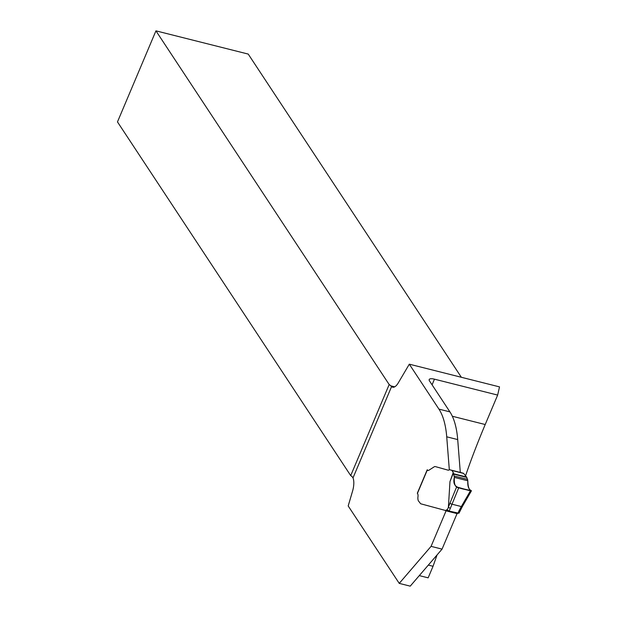 <?xml version="1.0" encoding="UTF-8"?>
<svg xmlns="http://www.w3.org/2000/svg" width="617" height="617" viewBox="0 0 617 617"><rect width="100%" height="100%" fill="white"/><g stroke="black" fill="none" stroke-linecap="round" stroke-linejoin="round"><path stroke-width="0.93" d="M155.939 30.85L389.173 384.545L350.711 475.607L117.477 121.911L155.939 30.85L248.227 54.08L461.354 377.28M428.329 565.095L433.041 566.283L428.152 577.844L419.29 575.615M497.649 395.081L434.461 379.17A8.283 2.653 22.9 0 0 429.201 379.548A8.283 2.653 22.9 0 0 429.509 380.928L449.916 411.878L438.934 409.117L409.302 364.177L499.523 386.89L497.649 395.081L485.209 424.527C477.149 443.762 470.578 460.922 465.496 476M437.067 554.93L433.041 566.283M409.302 364.177L398.273 382.895A13.25 5.437 104.1 0 1 392.636 387.183A13.25 5.437 104.1 0 1 391.571 386.597L390.792 385.849A8.283 2.653 22.9 0 0 389.173 384.545M399.245 583.381L431.067 546.361L446.076 510.845L457.058 513.614L442.057 549.122L410.228 586.15L399.245 583.381L348.189 505.955L352.569 491.093A13.25 5.437 104.1 0 0 353.009 477.897L391.571 386.597M417.424 492.975L427.373 469.884A6.625 2.723 104.1 0 0 428.013 470.47M435.695 466.699L435.695 466.699A8.283 3.401 104.1 0 1 435.733 466.707L448.135 470.177A4.666 1.913 -75.9 0 0 448.15 470.185A4.666 1.913 -75.9 0 0 449.199 469.838A1.658 0.679 104.1 0 1 449.569 469.714L451.729 470.316A1.658 0.679 104.1 0 1 451.929 470.478L453.256 472.491L454.367 477.396C454.027 482.772 454.783 485.949 456.634 486.936L470.439 490.816L458.678 487.854L450.317 508.385L448.389 507.274L449.97 481.622L453.256 472.491M448.251 470.2L435.733 466.707M449.323 469.761L446.723 436.813A82.832 34.004 -75.9 0 0 438.934 409.117M460.297 472.421L457.706 439.574A82.832 34.004 -75.9 0 0 449.916 411.878M442.057 549.122L431.067 546.361M350.711 475.607A8.283 2.653 -157.1 0 1 352.322 476.91L353.009 477.897M460.135 510.521L459.11 510.598L461.339 506.557L470.439 490.816L471.272 490.623C468.627 489.435 467.47 486.157 467.817 480.782L466.784 477.411L463.645 473.432A1.658 0.679 -75.9 0 0 463.444 473.27L461.292 472.668A1.658 0.679 -75.9 0 0 461.285 472.668L449.577 469.722A1.658 0.679 104.1 0 1 449.577 469.722L461.292 472.668M462.334 506.079A1.658 0.656 -150 0 1 462.38 506.495L458.979 513.228L449.137 511.092L447.202 510.004A67.924 27.888 104.1 0 1 448.389 507.274M457.737 513.259L457.251 513.653L445.536 510.706L446.137 510.166A2.483 1.018 104.1 0 1 446.901 509.781A2.483 1.018 104.1 0 1 447.202 510.004M427.296 469.768A1.658 0.532 22.9 0 0 427.203 469.846L427.257 470.108A6.625 2.723 -75.9 0 0 427.828 470.439A6.625 2.723 -75.9 0 0 429.062 470.139L434.468 466.645A8.283 3.401 104.1 0 1 435.332 466.606A8.283 3.401 104.1 0 1 435.363 466.614M417.593 492.998A1.658 0.532 22.9 0 0 417.354 493.145A1.658 0.532 22.9 0 0 417.416 493.423L417.64 493.762A4.142 1.697 104.1 0 1 417.979 496.646A6.209 2.553 -75.9 0 0 418.488 500.981L420.655 503.757A8.283 3.401 -75.9 0 0 420.833 503.819L457.251 513.653M471.419 490.854L471.272 490.623C468.627 489.435 467.47 486.157 467.817 480.782L454.367 477.396C451.652 488.633 460.39 487.993 471.18 490.931C469.059 490.099 467.941 486.713 467.817 480.782L454.367 477.396C454.027 482.772 454.783 485.949 456.634 486.936L458.678 487.854M453.264 473.231L449.97 481.622M467.817 480.782L454.367 477.396C453.773 483.134 454.891 486.52 457.721 487.546L471.38 490.723C468.696 489.551 467.501 486.235 467.817 480.782L454.367 477.396C453.773 483.134 454.891 486.52 457.721 487.546L471.38 490.723C468.696 489.551 467.501 486.235 467.817 480.782L454.367 477.396M470.439 490.816L471.272 490.623M434.461 379.17L432.077 384.815M452.33 416.251L485.209 424.527M390.792 385.849L394.695 386.828M457.706 439.574L446.723 436.813M450.317 508.385A66.266 27.202 -75.9 0 0 449.137 511.092M448.382 507.189L450.032 502.986A1.658 0.748 -157.7 0 0 451.96 504.197L461.339 506.557A1.658 0.656 -150 0 0 462.38 506.495L471.373 490.939M457.93 513.305A66.266 27.202 104.1 0 1 459.11 510.598M427.257 470.108L417.416 493.423M454.289 476.046L467.671 479.409M466.784 477.411L453.696 474.118M453.549 473.756L466.56 477.034M451.929 470.478L463.645 473.432M463.444 473.27L451.729 470.316M450.032 502.986L456.634 486.936M447.996 510.637L446.137 510.166M457.506 513.529L445.79 510.575M417.354 493.145L427.18 469.869"/></g></svg>
